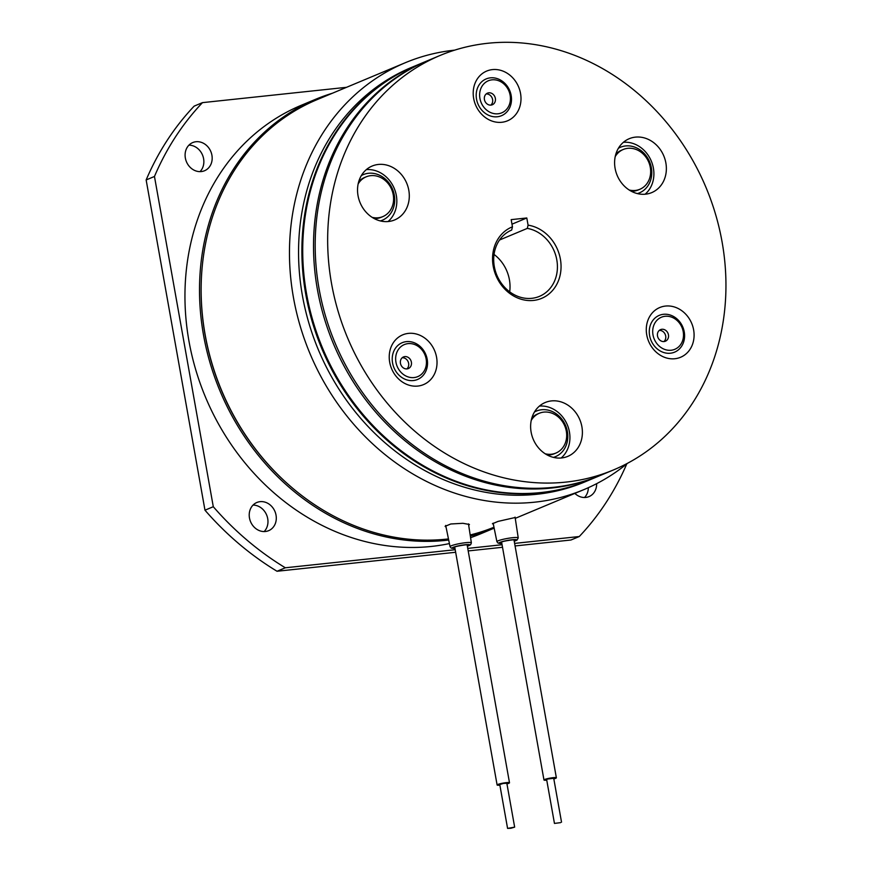 <?xml version="1.0" encoding="UTF-8"?>
<svg xmlns="http://www.w3.org/2000/svg" width="872" height="872" viewBox="0 0 872 872"><rect width="100%" height="100%" fill="white"/><g stroke="black" fill="none" stroke-linecap="round" stroke-linejoin="round"><path stroke-width="1.31" d="M510.927 828.258L514.654 827.136L507.58 828.4L510.927 828.258M514.654 827.136L506.839 783.263L503.493 783.394L499.765 784.517L507.58 828.4M499.874 785.16A6.289 0.785 -10.1 0 1 497.116 784.996A6.289 0.785 -10.1 0 1 503.645 783.023A6.289 0.785 -10.1 0 1 509.499 782.784A6.289 0.785 -10.1 0 1 506.959 783.895M560.576 822.645L554.45 823.419L560.576 822.645M561.524 822.154L553.709 778.271L547.583 779.045L546.635 779.535L554.45 823.419M546.744 780.178A6.289 0.785 -10.1 0 1 543.975 780.004A6.289 0.785 -10.1 0 1 545.632 779.154A6.289 0.785 -10.1 0 1 552.368 777.769A6.289 0.785 -10.1 0 1 556.369 777.802A6.289 0.785 -10.1 0 1 554.712 778.652A6.289 0.785 -10.1 0 1 553.818 778.914M188.941 145.144A15.271 13.211 -112.7 0 1 203.601 158.715A15.271 13.211 -112.7 0 1 200.026 171.631M211.918 155.238A15.271 13.211 -112.7 0 1 204.539 170.738A15.271 13.211 -112.7 0 1 185.355 158.061A15.271 13.211 -112.7 0 1 192.745 142.561A15.271 13.211 -112.7 0 1 211.918 155.238M253.054 505.073A15.271 13.211 -112.7 0 1 266.625 514.96A15.271 13.211 -112.7 0 1 264.14 531.56M260.096 501.662A15.271 13.211 -112.7 0 1 275.596 513.292A15.271 13.211 -112.7 0 1 268.652 530.667A15.271 13.211 -112.7 0 1 265.415 531.495A15.271 13.211 -112.7 0 1 249.915 519.865A15.271 13.211 -112.7 0 1 256.859 502.49A15.271 13.211 -112.7 0 1 260.096 501.662M332.374 93.239A232.279 200.952 67.3 0 0 315.74 99.234L301.189 105.316A232.279 200.952 67.3 0 0 188.952 341.05A232.279 200.952 67.3 0 0 449.418 543.572M315.74 99.234A232.279 200.952 67.3 0 0 203.503 334.957A232.279 200.952 67.3 0 0 448.699 540.03M291.989 487.633A230.481 199.394 -112.7 0 1 205.062 334.793A230.481 199.394 -112.7 0 1 201.759 272.075M627.535 463.283A231.374 200.179 -112.7 0 1 583.924 489.606A231.374 200.179 -112.7 0 1 293.45 297.559A231.374 200.179 -112.7 0 1 405.251 62.74A231.374 200.179 -112.7 0 1 454.617 50.151M448.47 538.918A231.374 200.179 -112.7 0 1 205.116 334.532A231.374 200.179 -112.7 0 1 316.918 99.713L405.251 62.74M588.175 480.516A224.638 194.347 -112.7 0 1 587.761 480.69L584.436 482.085A224.638 194.347 -112.7 0 1 302.421 295.63A224.638 194.347 -112.7 0 1 410.974 67.645L414.298 66.261A224.638 194.347 -112.7 0 1 414.712 66.087M446.061 527.146L445.102 526.317L450.802 523.985L462.912 523.298L469.419 524.486L468.689 525.293M493.29 523.941L492.397 523.756L498.086 521.402L515.134 517.521M587.761 480.69A224.638 194.347 -112.7 0 1 305.756 294.235A224.638 194.347 -112.7 0 1 414.298 66.261M493.966 527.244A231.374 200.179 -112.7 0 1 470.172 534.983M470.324 536.008A232.279 200.952 67.3 0 0 494.152 528.149L480.559 533.849A232.279 200.952 67.3 0 1 470.575 537.664M596.644 483.666A15.271 13.211 -112.7 0 1 589.003 496.615A15.271 13.211 -112.7 0 1 574.855 493.399M346.511 87.32L202.478 102.634A292.033 252.651 -112.7 0 0 154.464 176.471L213.291 506.719A292.033 252.651 -112.7 0 0 285.329 567.781L455.206 549.72M467.741 548.39L502.065 544.738M514.611 543.398L579.27 536.531A292.033 252.651 -112.7 0 0 626.772 463.904M588.338 487.688A15.271 13.211 -112.7 0 1 584.502 497.509M154.464 176.471L146.147 179.948L204.975 510.196L213.291 506.719M285.329 567.781L277.024 571.258A292.033 252.651 -112.7 0 1 204.975 510.196M277.024 571.258L455.653 552.27M468.199 550.93L502.523 547.278M515.069 545.948L570.953 540.008L579.27 536.531M146.147 179.948A292.033 252.651 -112.7 0 1 194.162 106.122L202.478 102.634M615.098 168.351A29.201 25.266 67.3 0 0 651.755 192.592A29.201 25.266 67.3 0 0 665.87 162.955A29.201 25.266 67.3 0 0 629.213 138.713A29.201 25.266 67.3 0 0 615.098 168.351M645.117 194.216A29.201 25.266 67.3 0 0 653.401 168.165A29.201 25.266 67.3 0 0 623.382 142.3M358.032 195.677A29.201 25.266 67.3 0 0 394.7 219.918A29.201 25.266 67.3 0 0 408.805 190.281A29.201 25.266 67.3 0 0 372.148 166.04A29.201 25.266 67.3 0 0 358.032 195.677M388.051 221.543A29.201 25.266 67.3 0 0 396.335 195.502A29.201 25.266 67.3 0 0 366.327 169.637M389.686 362.218A26.967 23.326 67.3 0 0 417.819 386.067A26.967 23.326 67.3 0 0 436.567 357.237A26.967 23.326 67.3 0 0 408.434 333.387A26.967 23.326 67.3 0 0 389.686 362.218M646.741 334.892A26.967 23.326 67.3 0 0 674.874 358.73A26.967 23.326 67.3 0 0 693.632 329.91A26.967 23.326 67.3 0 0 665.5 306.061A26.967 23.326 67.3 0 0 646.741 334.892M531.124 432.141A29.201 25.266 67.3 0 0 567.781 456.372A29.201 25.266 67.3 0 0 581.897 426.735A29.201 25.266 67.3 0 0 545.229 402.504A29.201 25.266 67.3 0 0 531.124 432.141M561.132 458.007A29.201 25.266 67.3 0 0 569.427 431.956A29.201 25.266 67.3 0 0 539.408 406.09M473.66 98.438A26.967 23.326 67.3 0 0 501.792 122.276A26.967 23.326 67.3 0 0 520.54 93.446A26.967 23.326 67.3 0 0 492.408 69.607A26.967 23.326 67.3 0 0 473.66 98.438M494.043 254.439A35.937 31.098 -112.7 0 1 509.412 279.727A35.937 31.098 -112.7 0 1 509.684 291.815M560.391 259.115A38.641 33.43 -112.7 0 1 533.522 300.426A38.641 33.43 -112.7 0 1 493.214 266.265A38.641 33.43 -112.7 0 1 512.453 226.818L511.177 219.635L526.797 217.978L528.083 225.15A38.641 33.43 -112.7 0 1 560.391 259.115M512.453 226.818L511.69 230.055A35.937 31.098 67.3 0 0 511.679 230.055A35.937 31.098 67.3 0 0 494.315 266.538A35.937 31.098 67.3 0 0 539.43 296.371A35.937 31.098 67.3 0 0 556.805 259.889A35.937 31.098 67.3 0 0 527.309 228.388L528.083 225.15M440.077 55.47L427.607 60.691A224.638 194.347 67.3 0 0 319.054 288.676A224.638 194.347 67.3 0 0 601.07 475.131L613.539 469.91A224.638 194.347 67.3 0 0 722.081 241.925A224.638 194.347 67.3 0 0 440.077 55.47A224.638 194.347 67.3 0 0 331.524 283.455A224.638 194.347 67.3 0 0 613.539 469.91M527.309 228.388L499.525 240.018M526.797 217.978L511.984 224.18M600.23 475.469A224.638 194.347 -112.7 0 1 599.402 475.829A224.638 194.347 -112.7 0 1 317.386 289.362A224.638 194.347 -112.7 0 1 425.939 61.389A224.638 194.347 -112.7 0 1 426.768 61.04M599.402 475.829L588.6 480.352A224.638 194.347 -112.7 0 1 306.584 293.886A224.638 194.347 -112.7 0 1 415.127 65.912L425.939 61.389M547.3 455.021A21.56 18.661 67.3 0 0 554.232 453.767L555.9 453.069A21.56 18.661 67.3 0 0 566.691 435.281A21.56 18.661 67.3 0 0 555.758 415.094A21.56 18.661 67.3 0 0 539.245 413.284A21.56 18.661 67.3 0 0 531.233 420.391M545.218 453.789A21.56 18.661 67.3 0 0 555.9 453.069M539.245 413.284L537.577 413.982A21.56 18.661 67.3 0 0 531.822 418.037M534.438 412.02A24.71 21.375 -112.7 0 1 536.367 411.083A24.71 21.375 -112.7 0 1 566.931 429.493A24.71 21.375 -112.7 0 1 555.442 456.666A24.71 21.375 -112.7 0 1 553.426 457.386M361.357 175.566A24.71 21.375 -112.7 0 1 363.286 174.618A24.71 21.375 -112.7 0 1 378.001 174.574A24.71 21.375 -112.7 0 1 394.602 197.345A24.71 21.375 -112.7 0 1 382.361 220.213A24.71 21.375 -112.7 0 1 380.334 220.921M372.126 217.335A21.56 18.661 67.3 0 0 382.808 216.616A21.56 18.661 67.3 0 0 385.348 215.275A21.56 18.661 67.3 0 0 391.005 188.014A21.56 18.661 67.3 0 0 366.164 176.831L364.496 177.528A21.56 18.661 67.3 0 0 361.956 178.858A21.56 18.661 67.3 0 0 358.73 181.583M374.208 218.567A21.56 18.661 67.3 0 0 381.151 217.313L382.808 216.616M366.164 176.831A21.56 18.661 67.3 0 0 363.624 178.161A21.56 18.661 67.3 0 0 358.152 183.927M629.192 190.009A21.56 18.661 67.3 0 0 639.874 189.279A21.56 18.661 67.3 0 0 650.599 169.866A21.56 18.661 67.3 0 0 623.218 149.494L621.562 150.191A21.56 18.661 67.3 0 0 615.796 154.257M623.218 149.494A21.56 18.661 67.3 0 0 615.207 156.6M631.274 191.23A21.56 18.661 67.3 0 0 638.206 189.976L639.874 189.279M618.412 148.229A24.71 21.375 -112.7 0 1 620.341 147.292A24.71 21.375 -112.7 0 1 647.591 157.908A24.71 21.375 -112.7 0 1 645.727 188.537A24.71 21.375 -112.7 0 1 639.427 192.875A24.71 21.375 -112.7 0 1 637.399 193.595M486.947 93.413A6.289 5.439 -112.7 0 1 487.459 93.151A6.289 5.439 -112.7 0 1 494.773 96.552A6.289 5.439 -112.7 0 1 492.844 104.498A6.289 5.439 -112.7 0 1 492.32 104.76A6.289 5.439 -112.7 0 1 485.006 101.37A6.289 5.439 -112.7 0 1 486.947 93.413M490.849 105.12A6.289 5.439 67.3 0 0 492.146 98.013A6.289 5.439 67.3 0 0 486.173 93.958M486.87 81.488A17.386 15.042 -112.7 0 1 508.093 89.326A17.386 15.042 -112.7 0 1 503.177 112.128A17.386 15.042 -112.7 0 1 481.954 104.291A17.386 15.042 -112.7 0 1 486.87 81.488M503.199 114.864A19.925 17.233 -112.7 0 1 478.859 105.883A19.925 17.233 -112.7 0 1 484.505 79.744A19.925 17.233 -112.7 0 1 508.834 88.726A19.925 17.233 -112.7 0 1 503.199 114.864M403.289 367.864A6.289 5.439 -112.7 0 1 400.346 361.989A6.289 5.439 -112.7 0 1 403.485 356.942A6.289 5.439 -112.7 0 1 408.543 357.629A6.289 5.439 -112.7 0 1 411.497 363.504A6.289 5.439 -112.7 0 1 408.347 368.551A6.289 5.439 -112.7 0 1 403.289 367.864M406.864 368.9A6.289 5.439 67.3 0 0 405.774 358.784A6.289 5.439 67.3 0 0 402.199 357.749M403.801 374.742A17.386 15.042 -112.7 0 1 397.447 351.078A17.386 15.042 -112.7 0 1 418.288 346.457A17.386 15.042 -112.7 0 1 424.642 370.12A17.386 15.042 -112.7 0 1 403.801 374.742M418.178 344.876A19.925 17.233 -112.7 0 1 425.46 372.006A19.925 17.233 -112.7 0 1 401.567 377.303A19.925 17.233 -112.7 0 1 394.286 350.173A19.925 17.233 -112.7 0 1 418.178 344.876M668.552 335.84A6.289 5.439 -112.7 0 1 665.401 341.214A6.289 5.439 -112.7 0 1 657.401 334.99A6.289 5.439 -112.7 0 1 660.551 329.616A6.289 5.439 -112.7 0 1 668.552 335.84M663.93 341.573A6.289 5.439 67.3 0 0 665.783 336.995A6.289 5.439 67.3 0 0 659.254 330.412M683.506 334.445A17.386 15.042 -112.7 0 1 668.628 350.282A17.386 15.042 -112.7 0 1 652.703 332.09A17.386 15.042 -112.7 0 1 667.581 316.253A17.386 15.042 -112.7 0 1 683.506 334.445M649.28 332.406A19.925 17.233 -112.7 0 1 666.328 314.258A19.925 17.233 -112.7 0 1 684.585 335.11A19.925 17.233 -112.7 0 1 667.538 353.258A19.925 17.233 -112.7 0 1 649.28 332.406M445.712 525.435L450.05 546.679A10.824 1.363 -10.1 0 1 450.225 546.373A10.824 1.363 -10.1 0 1 461.571 543.256A10.824 1.363 -10.1 0 1 471.371 542.885L468.482 523.876M454.966 548.401A9.025 1.134 -10.1 0 1 452.274 547.812A9.025 1.134 -10.1 0 1 462.618 545.076A9.025 1.134 -10.1 0 1 469.768 545.163A9.025 1.134 -10.1 0 1 467.348 546.188L470.64 544.76L471.371 542.885M454.933 548.226A8.088 1.014 -10.1 0 1 453.178 547.681A8.088 1.014 -10.1 0 1 462.454 545.229A8.088 1.014 -10.1 0 1 468.853 545.305A8.088 1.014 -10.1 0 1 467.316 546.014M514.229 541.229L516.987 540.15L518.24 537.904A10.824 1.363 -10.1 0 0 509.063 538.166A10.824 1.363 -10.1 0 0 497.389 541.174A10.824 1.363 -10.1 0 0 496.92 541.697L498.13 543.147L501.836 543.441A9.025 1.134 -10.1 0 1 499.384 542.657A9.025 1.134 -10.1 0 1 510.502 539.953A9.025 1.134 -10.1 0 1 516.377 540.357A9.025 1.134 -10.1 0 1 514.218 541.207M501.803 543.245A8.088 1.014 -10.1 0 1 500.277 542.537A8.088 1.014 -10.1 0 1 510.229 540.117A8.088 1.014 -10.1 0 1 515.494 540.477A8.088 1.014 -10.1 0 1 514.186 541.032M509.499 782.784L467.098 544.76M497.116 784.996L454.715 547.006M556.369 777.802L513.968 539.779M543.975 780.004L501.585 542.024M450.05 546.679L451.26 548.139L454.977 548.423M500.866 542.33L500.877 542.33C502.076 541.141 515.897 539.223 514.753 539.866L514.556 539.779M496.92 541.697L493.138 523.167M518.24 537.904L515.069 517.118M583.924 489.606L515.265 518.35M454.061 547.267L453.996 547.322C454.116 546.461 468.809 544.117 467.883 544.847L467.686 544.76M536.367 411.083L534.547 411.846M555.442 456.666L553.622 457.429M382.361 220.213L380.541 220.976M363.286 174.618L361.466 175.381M639.427 192.875L637.606 193.639M620.341 147.292L618.521 148.055"/></g></svg>
